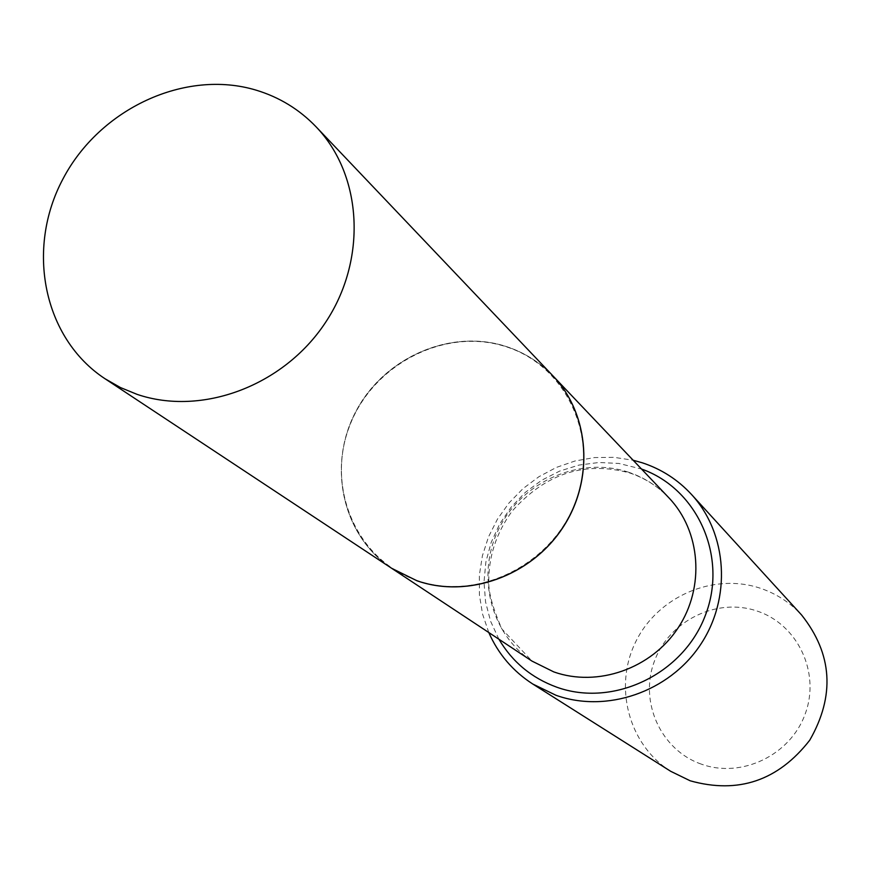 <?xml version="1.0" encoding="UTF-8"?>
<svg xmlns="http://www.w3.org/2000/svg" width="871" height="871" viewBox="0 0 871 871"><rect width="100%" height="100%" fill="white"/><g stroke="black" fill="none" stroke-linecap="round" stroke-linejoin="round"><path stroke-width="0.65" stroke-dasharray="4.36 3.27" d="M552.889 375.837C539.628 362.053 523.874 352.222 505.626 346.342C449.904 328.432 383.284 358.101 355.477 412.451C327.191 466.551 342.771 536.166 391.645 568.284C342.695 536.144 327.082 466.529 355.368 412.397C383.175 358.035 449.806 328.356 505.55 346.266C523.809 352.145 539.585 361.988 552.856 375.793M417.002 580.434C356.315 559.824 325.558 487.335 349.641 425.897C372.832 364.165 445.07 327.006 505.441 346.549C566.15 365.167 600.043 437.503 575.916 500.945C552.704 564.68 477.33 601.981 417.002 580.434M701.22 764.096C660.719 750.007 639.085 701.884 654.317 661.459C668.95 620.827 716.768 597.201 757.051 611.039C797.553 624.278 820.536 672.368 805.305 713.643C790.672 755.124 741.504 778.794 701.22 764.096M670.735 771.325C628.59 744.868 613.304 686.686 635.786 641.666C657.834 596.428 713.469 572.389 760.47 588.295C776.453 593.717 790.182 602.645 801.658 615.068M488.794 632.531L482.567 614.131L479.398 594.871L479.344 575.241L482.414 555.742L488.511 536.874L497.472 519.105L509.067 502.894L522.992 488.631L538.92 476.709L556.427 467.4L575.089 460.966L594.425 457.58L613.946 457.329L633.152 460.236M498.909 639.216L490.591 621.241L485.572 601.981L483.993 582.013L485.887 561.958L491.179 542.393L499.704 523.928L511.201 507.085L525.333 492.376L541.675 480.248L559.748 471.048L579.019 465.07L598.9 462.501L618.802 463.437L641.513 469.023M628.078 472.06C643.789 477.264 657.376 485.833 668.841 497.766C658.051 486.497 645.193 478.288 630.266 473.138C585.051 460.574 545.605 473.323 511.941 511.375C496.056 533.313 488.326 557.288 488.762 583.309C488.881 593.902 493.236 609.101 501.838 628.927L531.996 661.1C489.742 633.369 475.653 573.641 499.54 527.456C523.003 481.064 580.119 456.208 628.078 472.06"/><path stroke-width="1.31" d="M137.008 394.334L120.427 387.541L104.977 378.722C43.343 338.209 25.531 249.062 62.941 178.991C99.73 108.625 185.196 68.765 256.107 90.149C279.341 97.182 299.33 109.398 316.064 126.796C362.739 175.376 367.344 260.102 325.199 322.934C283.402 385.962 201.756 416.436 137.008 394.334M316.064 126.796L552.856 375.793C589.852 414.367 594.403 479.997 562.503 527.935C530.864 576.047 467.836 598.595 416.893 580.728L391.689 568.317L531.996 661.1L553.804 671.911C597.658 687.48 651.41 668.645 678.139 627.839C705.096 587.174 700.807 531.103 668.841 497.766L552.922 375.869C589.928 414.433 594.479 480.063 562.579 528C530.94 576.101 467.923 598.649 416.98 580.783L391.689 568.317M633.152 460.236L642.297 462.806C661.437 469.121 677.845 479.681 691.53 494.488L801.658 615.068C832.48 654.012 835.18 695.733 809.736 740.208C778.173 780.677 738.336 794.21 690.213 780.808L670.735 771.325L532.747 684.007C512.965 671.247 498.31 654.088 488.794 632.531M691.53 494.488C727.677 533.749 731.749 598.54 700.132 645.237C668.765 692.086 606.63 713.371 556.003 695.287L532.747 684.007M641.513 469.023C697.725 488.805 728.167 557.07 705.281 615.536C683.212 674.274 613.238 707.666 556.7 687.165C531.658 677.997 512.388 662.014 498.909 639.216M104.977 378.722L391.602 568.251"/></g></svg>
